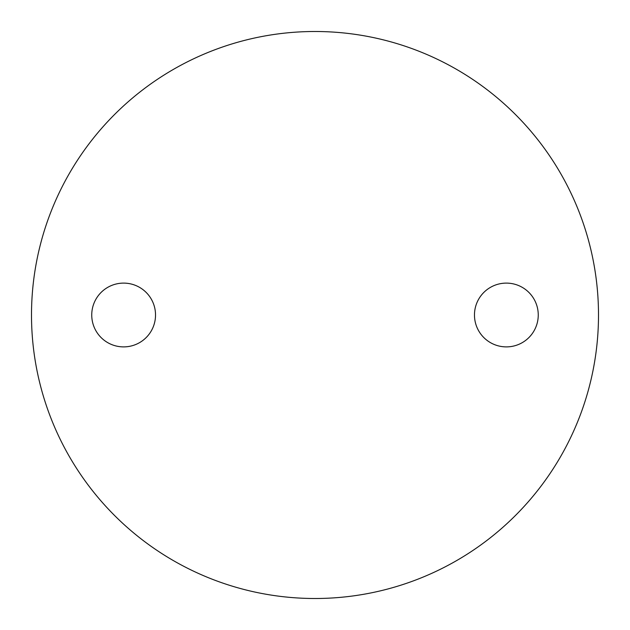 <?xml version="1.0" encoding="UTF-8"?>
<svg xmlns="http://www.w3.org/2000/svg" width="630" height="630" viewBox="0 0 630 630"><rect width="100%" height="100%" fill="white"/><g stroke="black" fill="none" stroke-linecap="round" stroke-linejoin="round"><path stroke-width="0.94" d="M31.5 315A283.5 283.5 90 0 1 456.75 69.481A283.5 283.5 90 0 1 456.75 560.519A283.5 283.5 90 0 1 31.5 315M91.744 315A31.894 31.894 -90 0 0 139.584 342.618A31.894 31.894 -90 0 0 139.584 287.382A31.894 31.894 -90 0 0 91.744 315M474.469 315A31.894 31.894 -90 0 0 522.309 342.618A31.894 31.894 -90 0 0 522.309 287.382A31.894 31.894 -90 0 0 474.469 315"/></g></svg>
